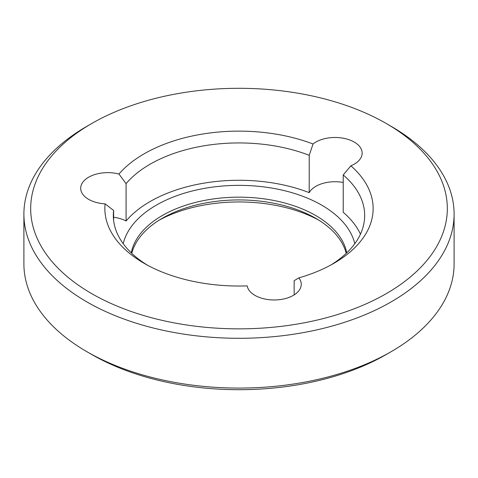 <?xml version="1.0" encoding="UTF-8"?>
<svg xmlns="http://www.w3.org/2000/svg" width="478" height="478" viewBox="0 0 478 478"><rect width="100%" height="100%" fill="white"/><g stroke="black" fill="none" stroke-linecap="round" stroke-linejoin="round"><path stroke-width="0.72" d="M294.155 294.884L294.155 280.688L298.852 277.885A27.097 15.649 0 0 1 301.254 284.326A27.097 15.649 0 0 1 284.529 298.78A27.097 15.649 0 0 1 254.995 295.392A27.097 15.649 0 0 1 247.192 285.88A134.139 77.448 180 0 1 144.147 263.336L144.147 263.336A134.139 77.448 180 0 1 105.106 203.849L113.627 210.469A125.672 72.554 0 0 0 113.328 215.488A125.672 72.554 0 0 0 147.236 265.069M113.627 220.507L113.627 210.469M126.078 183.648L126.078 220.985A125.672 72.554 0 0 1 309.212 192.652L309.212 155.314A125.672 72.554 0 0 0 126.078 183.648L118.95 174.022A27.097 15.649 0 0 0 80.692 188.278A27.097 15.649 0 0 0 88.633 199.344A27.097 15.649 0 0 0 105.106 203.849M91.692 293.623A208.324 120.277 0 0 0 386.308 293.623A208.324 120.277 0 0 0 386.308 123.527L391.1 126.294A215.1 124.184 180 0 1 454.1 214.108A215.1 124.184 180 0 1 321.318 328.84A215.1 124.184 180 0 1 86.9 301.923A215.1 124.184 180 0 1 23.9 214.108A215.1 124.184 180 0 1 86.9 126.294L91.692 123.527A208.324 120.277 0 0 0 91.692 293.623M391.1 351.706L386.308 354.473A208.324 120.277 180 0 1 91.692 354.473L86.9 351.706A215.1 124.184 0 0 0 391.1 351.706A215.1 124.184 0 0 0 454.1 263.892L454.1 214.108M123.21 243.696A116.865 67.47 180 0 1 201.704 188.888A116.865 67.47 180 0 1 321.634 205.122A116.865 67.47 180 0 1 354.79 243.696M346.735 252.844A108.398 62.582 0 0 0 315.647 215.488A108.398 62.582 0 0 0 203.108 200.694A108.398 62.582 0 0 0 131.265 252.844M131.773 253.334A108.398 62.582 180 0 1 162.353 218.255A108.398 62.582 180 0 1 315.647 218.255L315.647 218.255A108.398 62.582 180 0 1 346.227 253.334M318.533 219.988A116.865 67.47 0 0 0 159.467 219.988M330.764 265.069A125.672 72.554 0 0 0 364.672 215.488A125.672 72.554 0 0 0 343.228 174.954L343.228 212.292A125.672 72.554 0 0 1 360.442 234.16M343.228 174.954L350.858 165.83A134.139 77.448 180 0 1 333.853 263.336A134.139 77.448 180 0 1 298.852 277.885M23.9 214.108L23.9 263.892A215.1 124.184 0 0 0 86.9 351.706L91.692 354.473A208.324 120.277 180 0 1 91.686 354.467M118.95 174.022A134.139 77.448 180 0 1 313.036 143.998L309.212 155.314M350.858 165.83A27.097 15.649 0 0 0 362.151 153.121A27.097 15.649 0 0 0 343.353 138.232A27.097 15.649 0 0 0 313.036 143.998M391.1 126.294L386.308 123.527A208.324 120.277 0 0 0 91.692 123.527M309.212 192.652A27.097 15.649 180 0 1 343.228 182.459M113.627 217.251A27.097 15.649 180 0 1 126.078 220.985"/></g></svg>
